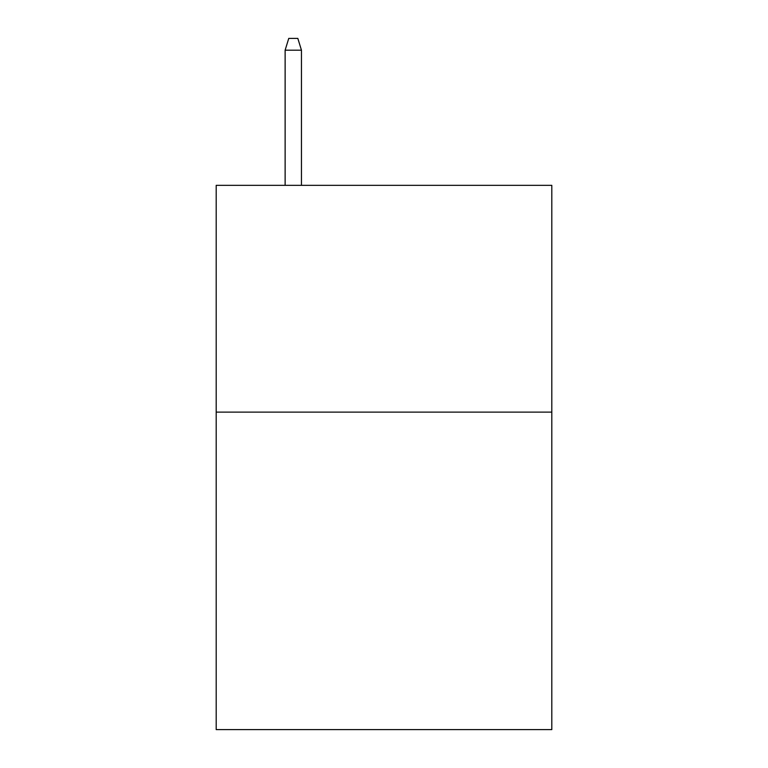<?xml version="1.0" encoding="UTF-8"?>
<svg xmlns="http://www.w3.org/2000/svg" width="768" height="768" viewBox="0 0 768 768"><rect width="100%" height="100%" fill="white"/><g stroke="black" fill="none" stroke-linecap="round" stroke-linejoin="round"><path stroke-width="1.15" d="M551.808 412.118L551.808 729.6L216.192 729.6L216.192 185.347L551.808 185.347L551.808 412.118L216.192 412.118M301.459 185.347L301.459 50.189L285.13 50.189L285.13 185.347M285.13 50.189L288.758 38.4L297.83 38.4L301.459 50.189"/></g></svg>
